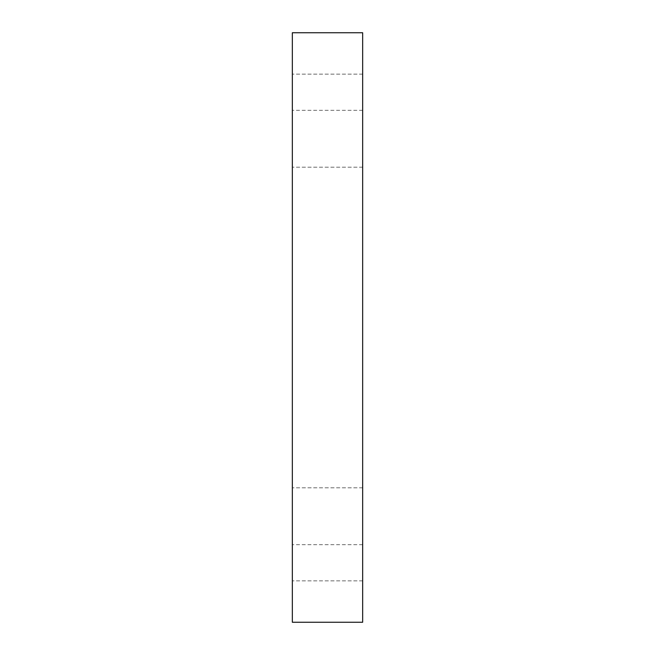 <?xml version="1.0" encoding="UTF-8"?>
<svg xmlns="http://www.w3.org/2000/svg" width="655" height="655" viewBox="0 0 655 655"><rect width="100%" height="100%" fill="white"/><g stroke="black" fill="none" stroke-linecap="round" stroke-linejoin="round"><path stroke-width="0.49" stroke-dasharray="3.27 2.46" d="M362.665 32.75L292.335 32.75L292.335 622.25L362.665 622.25L362.665 32.75M362.665 327.5L362.665 544.682L362.665 327.5M292.335 327.5L292.335 544.682L292.335 327.5M362.665 534.341L362.665 580.879L362.665 534.341M292.335 534.341L292.335 580.879L292.335 534.341M362.665 120.659L362.665 167.197L362.665 120.659M292.335 120.659L292.335 167.197L292.335 120.659M362.665 110.318L292.335 110.318M362.665 544.682L292.335 544.682M362.665 487.803L292.335 487.803L362.665 487.803M362.665 580.879L292.335 580.879L362.665 580.879M362.665 74.121L292.335 74.121L362.665 74.121M362.665 167.197L292.335 167.197L362.665 167.197"/><path stroke-width="0.98" d="M362.665 32.75L292.335 32.75L292.335 622.25L362.665 622.25L362.665 32.75"/></g></svg>
